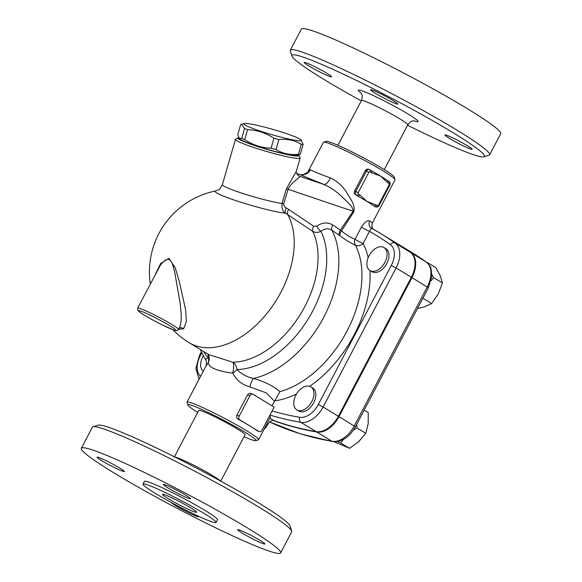 <?xml version="1.0" encoding="UTF-8"?>
<svg xmlns="http://www.w3.org/2000/svg" width="582" height="582" viewBox="0 0 582 582"><rect width="100%" height="100%" fill="white"/><g stroke="black" fill="none" stroke-linecap="round" stroke-linejoin="round"><path stroke-width="0.87" d="M483.853 156.827L489.018 155.234A112.552 8.65 -152.3 0 0 489.629 154.797L500.687 133.736A112.552 8.65 -152.3 0 0 405.057 73.761A112.552 8.65 -152.3 0 0 301.381 29.1L290.323 50.161A112.552 8.65 -152.3 0 0 290.309 50.903L291.938 56.068A108.703 8.352 27.7 0 1 392.079 98.474A108.703 8.352 27.7 0 1 483.853 156.827A108.703 8.352 27.7 0 1 460.056 149.596A108.703 8.352 27.7 0 1 407.589 125.217M166.823 495.558A19.242 1.477 27.7 0 1 185.934 505.081A19.242 1.477 27.7 0 1 196.578 512.24A19.242 1.477 27.7 0 1 178.856 504.609A19.242 1.477 27.7 0 1 162.509 494.358A19.242 1.477 27.7 0 1 166.823 495.558M291.691 531.097L290.062 525.932A108.703 8.352 -152.3 0 0 197.691 468.728A108.703 8.352 -152.3 0 0 98.147 425.173L92.982 426.766A112.552 8.65 27.7 0 1 196.047 471.864A112.552 8.65 27.7 0 1 291.691 531.097A112.552 8.65 27.7 0 1 291.677 531.839L280.619 552.9A112.552 8.65 -152.3 0 0 184.981 492.918A112.552 8.65 -152.3 0 0 81.313 448.264A112.552 8.65 -152.3 0 0 143.565 490.146A112.552 8.65 -152.3 0 0 255.374 545.851A112.552 8.65 -152.3 0 0 280.619 552.9M174.207 457.168L198.731 410.463A26.168 2.008 27.7 0 1 222.826 420.844A26.168 2.008 27.7 0 1 245.066 434.79L220.542 481.496M81.32 448.264L92.371 427.203A112.552 8.65 27.7 0 1 92.982 426.766M198.149 516.081A15.394 1.186 27.7 0 1 198.586 516.7A15.394 1.186 27.7 0 1 185.032 510.916A15.394 1.186 27.7 0 1 171.341 502.513M120.845 470.532A15.394 1.186 27.7 0 1 105.553 462.916A15.394 1.186 27.7 0 1 97.041 457.19A15.394 1.186 27.7 0 1 111.22 463.294A15.394 1.186 27.7 0 1 124.301 471.5A15.394 1.186 27.7 0 1 120.845 470.532M167.892 487.883A15.394 1.186 27.7 0 1 163.346 484.464A15.394 1.186 27.7 0 1 177.525 490.575A15.394 1.186 27.7 0 1 190.605 498.774A15.394 1.186 27.7 0 1 182.297 495.624A15.394 1.186 27.7 0 1 167.892 487.883M241.086 530.631A15.394 1.186 27.7 0 1 256.378 538.248A15.394 1.186 27.7 0 1 264.89 543.974A15.394 1.186 27.7 0 1 250.711 537.87A15.394 1.186 27.7 0 1 237.638 529.664A15.394 1.186 27.7 0 1 241.086 530.631M206.821 519.901A41.271 3.172 -152.3 0 0 216.082 522.483A41.271 3.172 -152.3 0 0 181.009 500.491A41.271 3.172 -152.3 0 0 143.005 484.115A41.271 3.172 -152.3 0 0 165.826 499.472A41.271 3.172 -152.3 0 0 206.821 519.901M216.082 522.483L217.508 519.762A41.271 3.172 -152.3 0 0 182.435 497.77A41.271 3.172 -152.3 0 0 144.431 481.401L143.005 484.115M361.255 100.89A108.703 8.352 27.7 0 1 291.938 56.068M307.725 63.445A15.394 1.186 27.7 0 1 323.01 71.062A15.394 1.186 27.7 0 1 331.522 76.795A15.394 1.186 27.7 0 1 317.35 70.684A15.394 1.186 27.7 0 1 304.27 62.485A15.394 1.186 27.7 0 1 307.725 63.445M393.287 100.65A15.394 1.186 27.7 0 1 397.826 104.069A15.394 1.186 27.7 0 1 383.654 97.965A15.394 1.186 27.7 0 1 370.574 89.759A15.394 1.186 27.7 0 1 378.882 92.909A15.394 1.186 27.7 0 1 393.287 100.65M468.663 148.301A15.394 1.186 27.7 0 1 453.371 140.684A15.394 1.186 27.7 0 1 444.859 134.959A15.394 1.186 27.7 0 1 459.038 141.062A15.394 1.186 27.7 0 1 472.118 149.268A15.394 1.186 27.7 0 1 468.663 148.301M489.629 154.797A112.552 8.65 -152.3 0 0 393.999 94.822A112.552 8.65 -152.3 0 0 290.323 50.161M396.32 243.058A577.177 365.576 121.3 0 1 396.64 243.247A577.177 365.576 121.3 0 1 410.943 252.69A23.084 14.623 121.3 0 1 411.991 277.643L339.015 416.639A23.084 14.623 121.3 0 1 316.79 432.019A577.177 365.576 121.3 0 1 273.023 420.437M263.915 429.501A11.545 7.311 -58.7 0 0 267.844 424.394A5.769 3.659 121.3 0 1 273.867 420.582A577.177 365.576 -58.7 0 0 316.157 431.633A23.084 14.623 -58.7 0 0 338.382 416.254L411.358 277.258A23.084 14.623 -58.7 0 0 410.303 252.304A577.177 365.576 -58.7 0 0 396 242.861L380.737 233.571A577.177 365.576 -58.7 0 0 371.556 228.268L371.549 228.268A5.769 5.296 -56.8 0 1 371.294 228.108L371.294 228.108A5.769 5.296 -56.8 0 1 369.679 220.971C367.453 220.011 364.696 222.062 361.415 227.126L355.056 239.238C351.092 237.812 346.559 235.041 341.459 230.923L332.78 225.008C327.731 221.997 322.443 222.339 316.892 226.042L313.713 226.252L288.621 209.36A5.769 3.186 -56.2 0 0 287.726 214.627L312.73 231.36A5.769 3.186 124.1 0 1 313.713 226.252M269.75 415.461L270.412 417.127L258.561 439.708A40.405 3.106 -152.3 0 0 246.63 430.738A40.405 3.106 -152.3 0 0 208.814 410.419A40.405 3.106 -152.3 0 0 187.018 402.147A40.405 3.106 -152.3 0 0 187.011 402.417L187.819 404.992A38.477 2.961 27.7 0 1 207.388 412.049A38.477 2.961 27.7 0 1 244.6 431.968A38.477 2.961 27.7 0 1 255.76 440.661A38.477 2.961 27.7 0 1 244.054 436.711M207.89 353.994L209.062 356.482A9.618 9.385 -12.1 0 1 208.036 363.015L210.306 366.507C214.452 369.534 221.917 371.745 232.705 373.164A9.618 2.91 101.5 0 0 232.887 362.251L208.807 354.634L189.165 342.689A82.731 52.402 -58.7 0 0 268.928 310.919A82.731 52.402 -58.7 0 0 287.726 214.627A75.42 62.507 -67.1 0 0 285.544 213.245A5.769 3.208 121 0 1 286.293 207.89C284.634 207.134 283.776 205.788 283.725 203.838L288.09 189.288C292.157 180.813 300.952 177.525 299.504 176.244L298.311 175.64M332.78 225.008A5.769 3.186 123.9 0 0 331.856 230.232A93.309 59.102 -58.7 0 1 323.687 317.386A93.309 59.102 -58.7 0 1 253.439 378.438C246.884 377.005 241.406 374.037 236.998 369.541A87.14 55.188 -58.7 0 0 308.562 318.369A87.14 55.188 -58.7 0 0 320.937 231.345C324.632 228.384 328.27 228.013 331.856 230.232L339.844 235.601C345.701 240.09 350.881 243.254 355.384 245.095A93.309 59.102 121.3 0 1 347.527 330.023A93.309 59.102 121.3 0 1 279.877 391.671C273.787 386.193 264.977 381.785 253.439 378.438A9.618 2.037 105.8 0 0 249.809 386.863C242.148 384.826 236.445 380.257 232.705 373.164A9.618 3.121 148.4 0 0 236.998 369.541A9.618 6.904 88.8 0 0 232.887 362.251A82.731 52.402 121.3 0 0 300.698 313.88A82.731 52.402 121.3 0 0 312.73 231.36C315.204 232.749 317.939 232.749 320.937 231.345A5.769 1.957 55.2 0 1 316.892 226.042M207.992 354.14A9.618 7.319 -42.3 0 1 208.181 357.683A9.618 7.813 -140 0 1 208.036 363.015L205.97 366.042C206.348 366.595 206.981 360.425 205.25 359.232L200.215 349.411M203.547 351.441A87.14 55.188 -58.7 0 0 208.181 357.683C205.17 359.13 204.493 359.567 206.137 358.985M279.877 391.671L272.005 405.836M249.809 386.863L266.461 392.959L274.442 401.202M257.6 430.935L257.266 430.796A40.405 3.106 -152.3 0 0 249.3 425.638L239.762 419.833A2.888 2.219 -67.6 0 1 239.195 416.13L249.889 395.745A2.888 2.219 -67.6 0 1 252.901 394.24A2.888 2.219 -67.6 0 1 253.141 394.363L274.122 407.131L262.089 430.054A2.888 2.219 -67.6 0 1 259.077 431.568A2.888 2.219 -67.6 0 1 258.837 431.444L249.3 425.638A40.405 3.106 -152.3 0 0 238.191 419.186C236.707 418.218 236.277 416.879 236.889 415.184L247.59 394.8C248.638 393.33 249.962 392.966 251.562 393.716M383.982 247.532L385.888 248.696A13.466 8.534 121.3 0 1 386.172 264.635A13.466 8.534 121.3 0 1 371.883 271.707L369.977 270.543A13.466 8.534 121.3 0 1 367.155 261.005A13.466 8.534 121.3 0 1 374.146 249.467A13.466 8.534 121.3 0 1 383.982 247.532A13.466 8.534 121.3 0 1 384.607 262.897A13.466 8.534 121.3 0 1 370.734 270.928A13.466 8.534 121.3 0 1 369.977 270.543M310.839 386.848L312.745 388.005A13.466 8.534 121.3 0 1 313.036 403.944A13.466 8.534 121.3 0 1 298.748 411.016L296.842 409.859A13.466 8.534 121.3 0 1 295.896 395.083A13.466 8.534 121.3 0 1 306.219 386.179A13.466 8.534 121.3 0 1 310.839 386.848A13.466 8.534 121.3 0 1 311.13 402.78A13.466 8.534 121.3 0 1 296.842 409.859M255.76 440.661L258.343 439.861A40.405 3.106 -152.3 0 0 258.561 439.708M137.643 308.082L160.254 265.479L162.196 262.933L165.499 260.03L167.936 259.237L169.362 259.579L171.043 261.194L172.483 264.112L174.527 271.292L180.173 303.251L181.191 314.36L181.162 320.165L180.325 325.556L178.529 329.55A23.084 1.775 -152.3 0 0 171.705 324.421A23.084 1.775 -152.3 0 0 150.105 312.81A23.084 1.775 -152.3 0 0 137.643 308.082L137.636 310.01L139.724 312.119C142.234 314.105 151.225 319.438 162.058 324.829L174.054 330.139L176.906 330.656L178.529 329.55M179.183 328.299A3.848 3.463 -129.2 0 1 183.621 328.815L186.378 321.49L185.629 309.835L179.365 281.826L175.298 267.938L168.896 258.357L160.683 263.442L155.656 273.773M178.645 329.325L183.621 328.815M150.302 283.965A82.731 82.731 0 0 1 215.827 190.911A38.776 3.477 16.1 0 0 222.964 195.887A38.776 3.477 16.1 0 0 285.544 213.245C282.743 211.506 281.572 208.247 282.023 203.467A5.769 0.422 -163.3 0 1 283.725 203.838M300.29 154.368L296.529 155.416A29.82 2.677 -163.9 0 1 275.141 151.487A29.82 2.677 -163.9 0 1 245.728 142.059A29.82 2.677 -163.9 0 1 239.937 139.054L239.173 138.276L241.683 138.363A34.149 3.063 16.1 0 0 243.138 138.982A34.149 3.063 16.1 0 0 244.738 139.622C252.792 144.983 261.565 147.843 271.067 148.206A34.149 3.063 16.1 0 0 275.984 149.552C282.743 153.626 290.222 155.205 298.421 154.281A34.149 3.063 16.1 0 0 300.29 154.368L303.164 144.431A34.149 3.063 -163.9 0 1 301.294 144.336C294.536 140.262 287.064 138.683 278.865 139.607A34.149 3.063 -163.9 0 1 273.94 138.261C265.887 132.9 257.106 130.041 247.612 129.677A34.149 3.063 -163.9 0 1 246.011 129.037A34.149 3.063 -163.9 0 1 244.556 128.418L241.545 124.221L240.664 124.57L237.791 134.515L239.173 138.276M249.984 127.334A29.82 2.677 16.1 0 0 283.66 137.839A29.82 2.677 16.1 0 0 301.018 139.884A29.82 2.677 16.1 0 0 273.351 129.539A29.82 2.677 16.1 0 0 244.425 123.53A29.82 2.677 16.1 0 0 249.984 127.334M301.018 139.884L303.164 144.431M241.683 138.363L244.556 128.418M298.421 154.281L301.294 144.336M275.984 149.552L278.865 139.607M271.067 148.206L273.94 138.261M244.738 139.622L247.612 129.677M298.428 154.958A31.748 2.845 -163.9 0 1 298.792 155.365A31.748 2.845 -163.9 0 1 267.56 149.567A31.748 2.845 -163.9 0 1 238.045 137.81A31.748 2.845 -163.9 0 1 238.715 137.643M343.104 439.643L340.71 442.953L337.633 441.556M356.73 424.278L356.955 427.952L353.318 430.258M334.294 441.767L349.513 448.315L358.832 441.542L365.758 433.314L368.195 423.703L368.239 412.645L364.143 410.157M431.917 274.646L433.655 277.592L431.095 280.786M426.817 262.431L427.203 262.744M417.527 308.475L424.183 306.961L431.648 303.542L438.246 293.968L442.458 282.947L440.399 276.072L435.947 267.749L427.137 262.387M340.71 442.953L349.513 448.315M356.955 427.952L365.758 433.314M422.91 298.224L431.648 303.542M433.655 277.592L442.458 282.947M203.249 371.221A13.466 8.534 121.3 0 1 203.263 355.908M368.864 172.33L366.456 171.093L355.755 191.471L358.163 192.715L368.864 172.33A0.96 0.742 -67.6 0 1 369.948 171.872L371.345 172.716A1.921 1.222 -58.7 0 0 371.207 170.606L371.207 170.606A1.921 1.222 -58.7 0 0 371.098 170.555L369.912 169.828M376.037 204.711A1.921 1.222 121.3 0 1 374.015 205.941L375.405 206.785A1.921 1.222 -58.7 0 0 377.434 205.555L367.002 201.452A40.405 3.106 -152.3 0 0 357.726 196.032A1.921 1.222 -58.7 0 0 359.749 194.795L358.352 193.952A0.96 0.742 -67.6 0 1 358.163 192.715M371.345 172.716L380.381 175.975A40.405 3.106 27.7 0 1 387.001 180.194A40.405 3.106 27.7 0 1 387.386 180.464A1.921 1.222 121.3 0 1 387.496 180.515L387.496 180.515A1.921 1.222 121.3 0 1 387.634 182.632L389.023 183.476A1.921 1.222 -58.7 0 0 388.892 181.366A1.921 1.222 -58.7 0 0 388.783 181.315L387.59 180.587M371.265 170.65A40.405 3.106 27.7 0 1 371.512 170.788A40.405 3.106 27.7 0 1 380.381 175.975L387.634 182.632M375.303 206.748L374.968 206.61A40.405 3.106 -152.3 0 0 374.015 205.941A40.405 3.106 -152.3 0 0 367.002 201.452L359.749 194.795M354.591 190.991L355.755 191.471A2.888 2.219 112.4 0 0 356.33 195.181L357.726 196.032A40.405 3.106 -152.3 0 0 355.893 194.999C354.409 194.032 353.98 192.693 354.591 190.991L365.292 170.613C366.34 169.144 367.664 168.78 369.264 169.522M369.948 171.872A1.921 1.222 -58.7 0 0 369.817 169.762A1.921 1.222 -58.7 0 0 369.701 169.704A2.888 2.219 112.4 0 0 369.461 169.58L369.235 169.508M238.045 137.81L235.681 139.105A33.669 3.019 16.1 0 0 235.47 139.324A33.669 3.019 16.1 0 0 266.978 151.575A33.669 3.019 16.1 0 0 300.159 158.028A33.669 3.019 16.1 0 0 300.108 157.729L298.792 155.365M300.159 158.028L296.347 171.224L286.366 188.91L282.023 203.467A33.669 3.019 -163.9 0 1 245.277 194.257A33.669 3.019 -163.9 0 1 222.382 184.61L235.47 139.324M296.347 171.224C295.932 172.621 296.718 174.178 298.719 175.888A5.769 5.624 118.6 0 0 298.719 175.888A5.769 5.624 118.6 0 0 299.504 176.244L323.621 184.385C329.943 187.04 335.967 191.056 341.692 196.447C345.948 201.074 353.347 206.137 353.15 211.266A9.618 1.44 -144.2 0 0 353.834 211.855C355.471 204.071 349.738 198.338 346.545 192.3C342.121 185.483 336.723 180.689 330.336 177.903C320.071 174.178 313.472 171.472 310.555 169.769A9.618 9.297 -62.6 0 1 299.133 174.309L323.621 184.385A9.618 4.147 110.9 0 0 330.336 177.903M286.366 188.91A5.769 0.422 -163.3 0 1 288.09 189.288L353.15 211.266L340.346 230.094A5.769 3.186 124 0 0 339.401 235.273M339.844 235.601A5.769 2.306 127.8 0 1 341.459 230.923L353.834 211.855M368.18 257.608A99.085 62.754 -58.7 0 0 363.117 243.502A5.769 4.169 152.7 0 1 355.384 245.095A5.769 4.671 111.5 0 1 355.056 239.238A5.769 0.444 -152.3 0 0 363.117 243.502L369.483 231.381A5.769 0.444 27.7 0 1 361.415 227.126M372.807 228.959L371.782 226.58L372.349 222.964L369.679 220.971M269.961 415.053A577.177 365.576 -58.7 0 0 300.894 422.343A23.084 14.623 -58.7 0 0 323.119 406.971L318.303 404.49L391.279 265.487A19.242 12.186 121.3 0 0 390.406 244.695A573.328 363.139 121.3 0 0 369.483 231.381L371.549 228.268M310.555 169.769L308.489 170.773C308.511 172.156 302.48 176.244 299.119 174.294L296.58 173.48L299.119 174.287M308.489 170.773L323.439 142.292A40.405 3.106 27.7 0 1 323.657 142.139A40.405 3.106 27.7 0 1 346.523 151.182A40.405 3.106 27.7 0 1 383.051 170.882A40.405 3.106 27.7 0 1 394.989 179.583A40.405 3.106 27.7 0 1 394.989 179.853L372.349 222.964M197.72 412.383A38.477 2.961 27.7 0 1 187.819 404.992M394.989 179.583L394.181 177.008A38.477 2.961 -152.3 0 0 382.811 168.715A38.477 2.961 -152.3 0 0 348.021 149.96A38.477 2.961 -152.3 0 0 326.247 141.339L323.657 142.139M220.163 480.79A26.168 2.008 -152.3 0 0 198.309 467.55A26.168 2.008 -152.3 0 0 175 457.081M414.173 120.881A33.858 2.604 -152.3 0 0 389.402 103.574A33.858 2.604 -152.3 0 0 361.087 93.011M360.665 92.494L361.349 93.418C361.742 95.31 363.212 94.066 361.458 100.504A26.168 2.008 27.7 0 1 385.56 110.886A26.168 2.008 27.7 0 1 407.793 124.832C412.638 118.961 413.671 121.543 414.835 120.932M396.64 243.247L411.903 252.537A577.177 365.576 121.3 0 1 426.206 261.98A23.084 14.623 121.3 0 1 427.253 286.926L354.278 425.929A23.084 14.623 121.3 0 1 332.053 441.302A577.177 365.576 121.3 0 1 269.648 421.986L300.283 433.83L332.839 441.6A3.848 2.888 -80.3 0 1 332.053 441.302L316.79 432.019M410.943 252.69L426.206 261.98A3.848 2.975 125.6 0 1 426.344 262.075C429.523 265.196 431.095 267.422 431.051 268.731L431.873 275.919L428.388 287.784L411.991 277.643M426.562 262.249A3.848 2.975 125.6 0 0 426.344 262.075L411.903 252.537M318.303 404.49A19.242 12.186 121.3 0 1 299.781 417.301A3.848 2.888 -80.3 0 0 300.894 422.343L316.157 431.633M269.873 418.152L273.867 420.582M274.617 400.874A99.085 62.754 -58.7 0 0 296.507 393.985M309.653 386.31A99.085 62.754 -58.7 0 0 369.963 270.535M299.781 417.301A573.328 363.139 121.3 0 1 272.107 410.965M169.682 325.651A21.163 1.63 27.7 0 1 163.069 325.316A21.163 1.63 27.7 0 1 138.836 310.57A21.163 1.63 27.7 0 1 169.682 325.651M200.586 376.299A19.242 12.186 121.3 0 1 200.237 355.915L201.772 352.998M332.839 441.6C342.027 442.102 349.556 437.162 355.413 426.781L339.015 416.639M258.837 431.444L257.266 430.796M239.195 416.13L236.889 415.184M238.191 419.186L239.762 419.833M247.59 394.8L249.889 395.745M371.512 170.788L369.461 169.58A2.888 2.219 112.4 0 0 366.456 171.093L365.292 170.613M355.893 194.999L356.33 195.181A1.921 1.222 -58.7 0 0 358.352 193.952M389.023 183.476A0.96 0.742 -67.6 0 1 389.213 184.712L389.787 185.141C390.464 183.636 390.166 182.377 388.892 181.366L387.001 180.194M389.787 185.141L379.086 205.519L378.518 205.097A0.96 0.742 -67.6 0 1 377.434 205.555M374.968 206.61L375.405 206.785A2.888 2.219 112.4 0 0 375.645 206.908C377.136 207.33 378.285 206.872 379.086 205.519M389.213 184.712L378.518 205.097M288.621 209.36A80.68 66.872 112.9 0 0 286.293 207.89M390.406 244.695A3.848 2.975 -54.4 0 1 395.04 243.021A577.177 365.576 -58.7 0 0 380.737 233.571L371.301 228.115M391.279 265.487L396.095 267.967A23.084 14.623 -58.7 0 0 395.04 243.021L410.303 252.304M200.237 355.915L199.379 355.675L195.858 368.37L199.08 379.173M338.382 416.254L323.119 406.971L396.095 267.967L411.358 277.258M266.905 423.82L267.844 424.394M361.458 100.504L337.946 145.289M407.793 124.832L384.28 169.617M205.97 366.042L187.018 402.147M172.89 329.718A82.731 82.731 0 0 0 189.165 342.689M244.425 123.53L241.545 124.221M355.413 426.781L428.388 287.784M257.426 430.884L259.077 431.568M252.901 394.24L251.249 393.556M375.128 206.697L375.645 206.908M215.827 190.911L218.483 189.819C218.912 190.256 220.207 188.524 222.382 184.61M199.379 355.675L201.307 352.001"/></g></svg>
